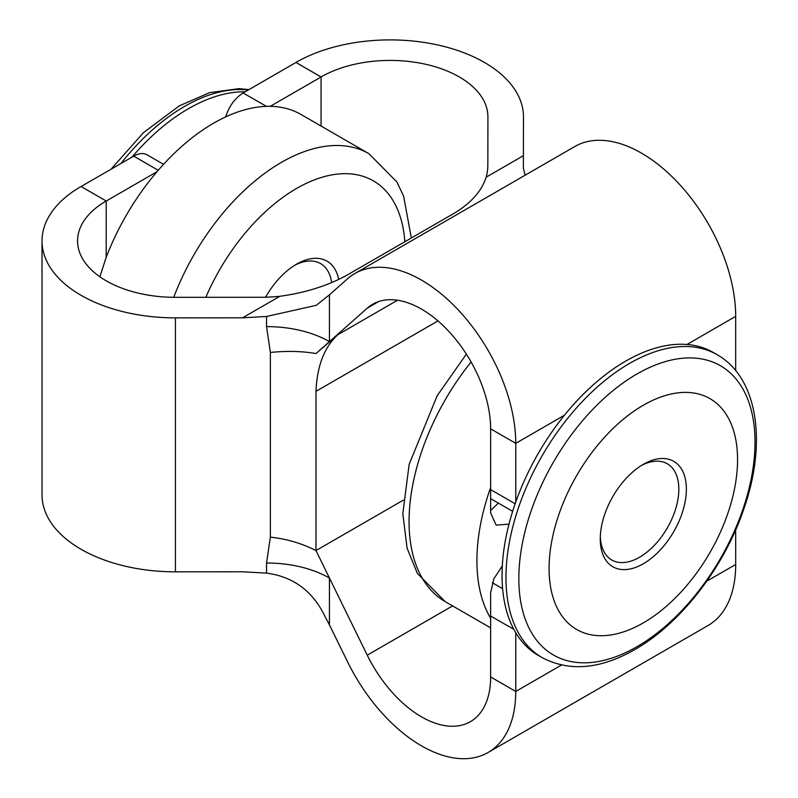 <?xml version="1.0" encoding="UTF-8"?>
<svg xmlns="http://www.w3.org/2000/svg" width="798" height="798" viewBox="0 0 798 798"><rect width="100%" height="100%" fill="white"/><g stroke="black" fill="none" stroke-linecap="round" stroke-linejoin="round"><path stroke-width="1.2" d="M265.614 297.185A60.877 35.152 -60 0 1 296.567 264.158L296.567 264.158A60.877 35.152 -60 0 1 338.671 279.18M331.619 282.372A55.551 32.07 120 0 0 320.567 263.579A55.551 32.07 120 0 0 294.632 265.315M643.318 464.346L643.318 464.346A60.877 35.152 -60 0 1 686.37 489.204A60.877 35.152 -60 0 1 643.318 563.767A60.877 35.152 -60 0 1 600.266 538.909A60.877 35.152 -60 0 1 643.318 464.346L643.318 464.346M600.305 536.665A55.551 32.07 120 0 0 611.777 559.987A55.551 32.07 120 0 0 639.547 557.243A55.551 32.07 120 0 0 675.836 508.286A55.551 32.07 120 0 0 667.318 463.778A55.551 32.07 120 0 0 641.393 465.513M643.318 622.879A133.276 76.947 120 0 0 737.561 459.648A133.276 76.947 120 0 0 643.318 405.234A133.276 76.947 120 0 0 549.074 568.465A133.276 76.947 120 0 0 643.318 622.879M158.223 170.293L133.715 156.139L131.869 157.206A174.902 100.987 -60 0 1 188.498 108.658A174.902 100.987 -60 0 1 245.136 91.82L243.101 92.987L266.432 106.353M421.504 280.108A133.276 76.947 -120 0 0 354.871 273.505A133.276 76.947 -120 0 0 347.539 278.791L329.444 294.801L329.444 341.634L367.26 308.158A97.735 56.429 60 0 1 372.636 304.287A97.735 56.429 60 0 1 421.504 309.125A97.735 56.429 60 0 1 490.62 428.825L515.747 443.339A133.276 76.947 -120 0 0 421.504 280.108M717.093 354.691C757.94 377.743 767.008 442.461 744.105 508.176C724.594 566.65 681.003 623.408 634.979 649.502C600.415 669.253 569.493 671.966 542.191 657.642A174.902 100.987 -60 0 1 515.378 517.483A174.902 100.987 -60 0 1 629.642 363.359A174.902 100.987 -60 0 1 717.093 354.691L713.173 352.427A174.902 100.987 120 0 0 686.988 344.477L735.696 316.357A133.276 76.947 -120 0 0 641.452 153.116A133.276 76.947 -120 0 0 574.819 146.523L354.871 273.505M486.142 177.186L523.398 155.68L523.458 116.917A133.276 76.947 0 0 0 523.458 116.847A133.276 76.947 0 0 0 484.416 62.434A133.276 76.947 0 0 0 295.938 62.434L321.065 76.947A97.735 56.429 180 0 1 459.289 76.947A97.735 56.429 180 0 1 487.917 116.847A97.735 56.429 180 0 1 487.917 116.897L487.847 165.006A133.276 76.947 180 0 1 486.142 177.186C481.403 192.318 468.955 205.375 448.805 216.368L352.856 271.759C332.487 284.188 308.138 292.377 279.819 296.307A133.276 76.947 180 0 1 258.732 297.285L175.39 297.335A97.735 56.429 180 0 1 77.566 240.906A97.735 56.429 180 0 1 106.194 201.006L81.067 186.493A133.276 76.947 0 0 0 42.025 240.906A133.276 76.947 0 0 0 175.42 317.853L242.562 317.813L279.819 296.307M295.938 62.434L321.065 76.997L270.263 106.324A174.902 100.987 120 0 1 301.085 114.513L368.935 153.685A174.902 100.987 -60 0 0 281.485 162.343A174.902 100.987 -60 0 0 173.715 297.325M99.89 276.796L106.194 257.265A174.902 100.987 120 0 1 156.997 171.72A174.902 100.987 -60 0 1 213.635 123.171A174.902 100.987 -60 0 1 270.263 106.324M508.994 524.116L496.176 525.144L490.64 512.934L490.64 487.478A174.902 100.987 120 0 0 490.64 618.27L490.64 592.814L493.822 578.859L502.311 565.922M686.988 344.477A174.902 100.987 120 0 0 625.722 361.095A174.902 100.987 120 0 0 564.455 415.219A174.902 100.987 120 0 0 515.777 501.992A174.902 100.987 120 0 0 515.777 632.774A174.902 100.987 120 0 0 538.271 655.377L542.191 657.642M498.361 503.099L490.64 510.511M488.147 752.464A133.276 76.947 -120 0 0 515.747 691.457L490.64 676.933A97.735 56.429 60 0 1 470.371 721.691A97.735 56.429 60 0 1 367.26 655.178L329.444 578.041L329.444 624.874L347.539 661.771A133.276 76.947 -120 0 0 488.147 752.464L708.095 625.482A133.276 76.947 -120 0 0 735.696 564.465L735.676 564.455M515.747 691.457L490.62 676.943L490.64 618.27M490.64 487.478L490.64 428.845M735.676 529.892L735.696 564.465M735.676 316.367L735.676 370.601M515.777 501.992L515.777 443.329L564.455 415.219M131.869 157.206L81.107 186.513M156.997 171.72L106.194 201.056L106.194 257.265M42.025 240.906L42.025 494.88A133.276 76.947 0 0 0 175.42 571.827L242.512 571.797L266.542 573.114C291.16 576.395 309.604 588.864 321.883 610.5L329.444 624.874M266.542 573.114L266.542 563.009L270.362 537.154L270.362 352.467L266.542 326.611L266.542 316.477L242.562 317.813M523.398 155.68L523.378 168.268M321.065 76.947L321.065 126.044M266.542 563.009A88.857 51.301 180 0 1 329.444 578.041L315.988 550.57L403.289 500.166M270.362 537.154C286.771 538.929 301.983 543.408 315.988 550.57L315.988 391.339C317.075 365.833 324.407 346.931 337.973 334.621L397.524 300.238M270.362 352.467C286.771 350.791 301.973 351.15 315.988 353.554L329.444 341.634A88.857 51.301 180 0 0 266.542 326.611M315.988 353.554L337.973 334.621M266.542 316.477L316.267 305.315L329.444 294.801M295.938 62.483L245.136 91.82M561.473 665.053L515.777 691.437L515.777 632.774M525.104 175.221L523.378 168.198M225.694 116.897C229.036 106.234 234.841 98.264 243.101 92.987M133.715 156.139A26.703 15.411 -60 0 1 147.061 154.822L163.54 164.328M471.099 361.993A174.902 100.987 120 0 0 445.284 601.692L417.404 573.493L407.08 548.126L402.82 513.583L409.165 464.306L437.154 395.778L466.361 354.113M404.845 241.744A153.585 88.668 120 0 0 296.567 188.468A153.585 88.668 120 0 0 205.844 297.315M248.248 90.014A174.902 100.987 120 0 0 184.577 106.403A174.902 100.987 120 0 0 120.907 163.54M636.924 374.013A167.001 96.418 120 0 0 518.84 578.55A167.001 96.418 120 0 0 636.924 646.729A167.001 96.418 120 0 0 755.018 442.192A167.001 96.418 120 0 0 636.924 374.013M735.676 564.485L706.789 581.163M175.42 317.853L175.42 571.827M367.26 655.178L452.596 605.911M437.952 320.916L315.988 391.339M367.26 308.158L378.681 301.564M490.64 489.613L515.149 503.757M513.802 629.293L490.64 616.036M492.356 582.71L502.62 588.725M111.022 169.246L143.411 132.707L179.251 105.875L209.555 92.668L238.931 88.648L248.976 89.605M490.64 627.876L445.284 601.692M411.349 237.994L403.618 196.178L396.855 181.934L368.935 153.685M512.645 511.348L490.64 498.64"/></g></svg>
